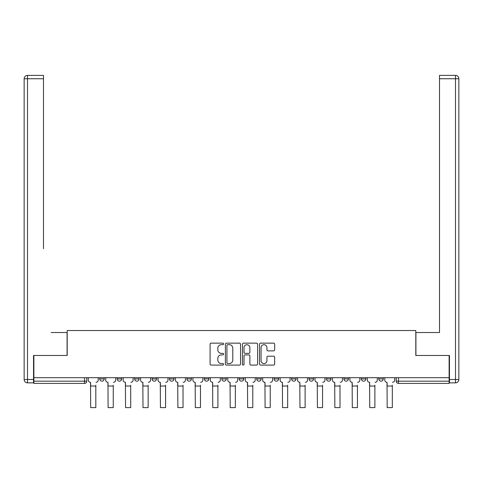 <?xml version="1.0" encoding="UTF-8"?>
<svg xmlns="http://www.w3.org/2000/svg" width="483" height="483" viewBox="0 0 483 483"><rect width="100%" height="100%" fill="white"/><g stroke="black" fill="none" stroke-linecap="round" stroke-linejoin="round"><path stroke-width="0.72" d="M223.611 343.908A0.767 0.767 0 0 0 222.844 343.141L211.186 343.141A1.099 1.099 0 0 0 210.087 344.24L210.087 363.995A1.099 1.099 0 0 0 211.186 365.088L222.844 365.088A0.767 0.767 0 0 0 223.611 364.321A0.767 0.767 0 0 0 222.844 363.554L221.335 363.554A3.514 3.514 0 0 1 217.821 360.04L217.821 358.398A3.514 3.514 0 0 1 221.335 354.884L222.844 354.884A0.767 0.767 0 0 0 223.611 354.117A0.767 0.767 0 0 0 222.844 353.351L221.335 353.351A3.514 3.514 0 0 1 217.821 349.837L217.821 348.189A3.514 3.514 0 0 1 221.335 344.681L222.844 344.681A0.767 0.767 0 0 0 223.611 343.908M378.799 377.706L378.799 378.938L383.267 378.938A2.234 2.234 0 0 1 381.033 381.172A2.234 2.234 0 0 1 378.799 378.938L378.799 377.706M291.587 377.706L291.587 378.938L296.061 378.938A2.234 2.234 0 0 1 293.827 381.172A2.234 2.234 0 0 1 291.587 378.938L291.587 377.706M256.708 377.706L256.708 378.938L261.176 378.938A2.234 2.234 0 0 1 258.942 381.172A2.234 2.234 0 0 1 256.708 378.938L256.708 377.706M239.266 377.706L239.266 378.938L243.734 378.938A2.234 2.234 0 0 1 241.5 381.172A2.234 2.234 0 0 1 239.266 378.938L239.266 377.706M221.824 377.706L221.824 378.938L226.292 378.938A2.234 2.234 0 0 1 224.058 381.172A2.234 2.234 0 0 1 221.824 378.938L221.824 377.706M204.381 377.706L204.381 378.938L208.855 378.938A2.234 2.234 0 0 1 206.615 381.172A2.234 2.234 0 0 1 204.381 378.938L204.381 377.706M186.939 377.706L186.939 378.938L191.413 378.938A2.234 2.234 0 0 1 189.173 381.172A2.234 2.234 0 0 1 186.939 378.938L186.939 377.706M169.497 378.938L169.497 377.706L169.497 378.938A2.234 2.234 0 0 0 171.731 381.172A2.234 2.234 0 0 1 169.497 378.938L173.971 378.938A2.234 2.234 0 0 1 171.731 381.172A2.234 2.234 0 0 0 173.971 378.938A2.234 2.234 0 0 1 171.731 381.172M152.054 378.938L152.054 377.706L152.054 378.938A2.234 2.234 0 0 0 154.294 381.172A2.234 2.234 0 0 1 152.054 378.938L156.528 378.938A2.234 2.234 0 0 1 154.294 381.172M134.612 378.938L134.612 377.706L134.612 378.938A2.234 2.234 0 0 0 136.852 381.172A2.234 2.234 0 0 1 134.612 378.938L139.086 378.938A2.234 2.234 0 0 1 136.852 381.172M273.571 350.881A1.099 1.099 0 0 0 274.67 349.783L274.67 344.24A1.099 1.099 0 0 0 273.571 343.141L260.621 343.141A1.099 1.099 0 0 0 259.528 344.24L259.528 363.995A1.099 1.099 0 0 0 260.621 365.088L273.571 365.088A1.099 1.099 0 0 0 274.67 363.995L274.67 357.299A1.099 1.099 0 0 0 273.571 356.2L268.029 356.2A1.099 1.099 0 0 0 266.936 357.299L266.936 360.62A2.934 2.934 0 0 1 263.996 363.554A2.934 2.934 0 0 1 261.061 360.62L261.061 347.615A2.934 2.934 0 0 1 263.996 344.681A2.934 2.934 0 0 1 266.936 347.615L266.936 349.783A1.099 1.099 0 0 0 268.029 350.881L273.571 350.881M33.876 377.706L33.876 355.458L67.197 355.458L67.197 330.523L415.803 330.523L415.803 355.458L449.124 355.458L449.124 377.706L33.876 377.706L33.876 381.172L86.759 381.172L86.759 377.706M240.54 344.24A1.099 1.099 0 0 0 239.441 343.141L226.491 343.141A1.099 1.099 0 0 0 225.398 344.24L225.398 363.995A1.099 1.099 0 0 0 226.491 365.088L239.441 365.088A1.099 1.099 0 0 0 240.54 363.995L240.54 344.24M243.559 343.141L256.509 343.141A1.099 1.099 0 0 1 257.602 344.24L257.602 363.995A1.099 1.099 0 0 1 256.509 365.088L250.967 365.088A1.099 1.099 0 0 1 249.868 363.995L249.868 355.983A1.099 1.099 0 0 0 248.769 354.884L245.092 354.884A1.099 1.099 0 0 0 244 355.983L244 364.321A0.767 0.767 0 0 1 243.227 365.088A0.767 0.767 0 0 1 242.46 364.321L242.46 344.24A1.099 1.099 0 0 1 243.559 343.141M396.241 377.706L396.241 381.172L449.124 381.172L449.124 383.411L398.475 383.411A2.234 2.234 0 0 1 396.241 381.172M449.124 377.706L449.124 381.172M84.525 377.706L84.525 383.411A2.234 2.234 0 0 0 86.759 381.172A2.234 2.234 0 0 1 84.525 383.411L33.876 383.411L33.876 381.172M383.267 377.706L383.267 378.938M365.83 377.706L365.83 378.938A2.234 2.234 0 0 1 363.59 381.172A2.234 2.234 0 0 1 361.356 378.938A2.234 2.234 0 0 0 363.59 381.172M361.356 377.706L361.356 378.938L365.83 378.938M348.388 377.706L348.388 378.938A2.234 2.234 0 0 1 346.148 381.172A2.234 2.234 0 0 1 343.914 378.938L348.388 378.938A2.234 2.234 0 0 1 346.148 381.172A2.234 2.234 0 0 0 348.388 378.938M343.914 377.706L343.914 378.938M330.946 377.706L330.946 378.938A2.234 2.234 0 0 1 328.706 381.172A2.234 2.234 0 0 1 326.472 378.938A2.234 2.234 0 0 0 328.706 381.172M326.472 377.706L326.472 378.938L330.946 378.938M313.503 377.706L313.503 378.938A2.234 2.234 0 0 1 311.269 381.172A2.234 2.234 0 0 1 309.029 378.938L313.503 378.938M309.029 377.706L309.029 378.938M296.061 377.706L296.061 378.938M278.619 377.706L278.619 378.938A2.234 2.234 0 0 1 276.385 381.172A2.234 2.234 0 0 1 274.145 378.938L278.619 378.938M274.145 377.706L274.145 378.938M261.176 377.706L261.176 378.938M243.734 377.706L243.734 378.938M226.292 377.706L226.292 378.938L226.292 377.706M208.855 377.706L208.855 378.938A2.234 2.234 0 0 1 206.615 381.172A2.234 2.234 0 0 0 208.855 378.938M191.413 377.706L191.413 378.938A2.234 2.234 0 0 1 189.173 381.172A2.234 2.234 0 0 0 191.413 378.938L191.413 377.706M173.971 377.706L173.971 378.938M156.528 377.706L156.528 378.938L156.528 377.706M139.086 377.706L139.086 378.938L139.086 377.706M117.17 377.706L117.17 378.938L121.644 378.938L121.644 377.706L121.644 378.938A2.234 2.234 0 0 1 119.41 381.172A2.234 2.234 0 0 1 117.17 378.938A2.234 2.234 0 0 0 119.41 381.172A2.234 2.234 0 0 0 121.644 378.938A2.234 2.234 0 0 1 119.41 381.172M99.733 377.706L99.733 378.938L104.201 378.938L104.201 377.706L104.201 378.938A2.234 2.234 0 0 1 101.967 381.172A2.234 2.234 0 0 1 99.733 378.938A2.234 2.234 0 0 0 101.967 381.172A2.234 2.234 0 0 0 104.201 378.938A2.234 2.234 0 0 1 101.967 381.172M227.698 344.681A0.767 0.767 0 0 0 226.932 345.448L226.932 362.787A0.767 0.767 0 0 0 227.698 363.554L229.292 363.554A3.514 3.514 0 0 0 232.8 360.04L232.8 348.189A3.514 3.514 0 0 0 229.292 344.681L227.698 344.681M249.868 347.669A2.934 2.934 0 0 0 246.934 344.735A2.934 2.934 0 0 0 244 347.669L244 352.252A1.099 1.099 0 0 0 245.092 353.351L248.769 353.351A1.099 1.099 0 0 0 249.868 352.252L249.868 347.669M88.268 380.055L88.268 377.706L88.268 380.055A2.234 2.234 0 0 0 90.508 382.288L90.677 385.199M90.508 382.288L90.677 407.616L95.815 407.616L95.815 385.199M98.224 380.055L98.224 377.706L98.224 380.055A2.234 2.234 0 0 1 95.984 382.288M95.815 407.616L90.677 407.616M105.711 380.055L105.711 377.706L105.711 380.055A2.234 2.234 0 0 0 107.951 382.288L108.114 385.199M107.951 382.288L108.114 407.616L113.257 407.616L113.257 385.199M115.66 380.055L115.66 377.706L115.66 380.055A2.234 2.234 0 0 1 113.427 382.288M123.153 380.055L123.153 377.706L123.153 380.055A2.234 2.234 0 0 0 125.393 382.288L125.556 385.199M125.393 382.288L125.556 407.616L130.7 407.616L130.7 385.199M133.103 380.055L133.103 377.706L133.103 380.055A2.234 2.234 0 0 1 130.869 382.288M33.544 379.493L33.544 382.85L27.507 382.85A3.357 3.357 0 0 1 24.15 379.493L24.15 78.741A3.357 3.357 0 0 1 27.507 75.384L43.494 75.384L43.494 78.741L27.507 78.741L27.507 379.493L33.544 379.493L33.544 355.458L67.083 355.458L67.083 332.539L51.204 332.539M43.494 78.741L43.494 248.685M27.507 75.384A3.357 3.357 0 0 0 24.15 78.741A3.357 3.357 0 0 1 27.507 75.384A3.357 3.357 0 0 0 24.15 78.741L27.507 78.741L27.507 75.384M431.796 332.539L439.506 332.539L439.506 75.384L455.493 75.384L439.506 75.384M449.456 379.493L455.493 379.493L455.493 78.741L458.85 78.741A3.357 3.357 0 0 0 455.493 75.384A3.357 3.357 0 0 1 458.85 78.741A3.357 3.357 0 0 0 455.493 75.384A3.357 3.357 0 0 1 458.85 78.741L458.85 379.493A3.357 3.357 0 0 1 455.493 382.85L449.456 382.85L449.456 355.458L415.917 355.458L415.917 332.539L439.506 332.539L439.506 248.685M455.493 382.85A3.357 3.357 0 0 0 458.85 379.493L455.493 379.493L455.493 382.85M113.257 407.616L108.114 407.616M130.7 407.616L125.556 407.616M140.595 380.055L140.595 377.706L140.595 380.055A2.234 2.234 0 0 0 142.829 382.288L142.998 385.199M142.829 382.288L142.998 407.616L148.142 407.616L148.142 385.199M150.545 380.055L150.545 377.706L150.545 380.055A2.234 2.234 0 0 1 148.311 382.288M158.038 380.055L158.038 377.706L158.038 380.055A2.234 2.234 0 0 0 160.271 382.288L160.441 385.199M160.271 382.288L160.441 407.616L165.584 407.616L165.584 385.199M167.987 380.055L167.987 377.706L167.987 380.055A2.234 2.234 0 0 1 165.754 382.288M175.48 380.055L175.48 377.706L175.48 380.055A2.234 2.234 0 0 0 177.714 382.288L177.883 385.199M177.714 382.288L177.883 407.616L183.027 407.616L183.027 385.199M185.43 380.055L185.43 377.706L185.43 380.055A2.234 2.234 0 0 1 183.196 382.288M148.142 407.616L142.998 407.616M165.584 407.616L160.441 407.616M183.027 407.616L177.883 407.616M192.922 380.055L192.922 377.706L192.922 380.055A2.234 2.234 0 0 0 195.156 382.288L195.325 385.199M195.156 382.288L195.325 407.616L200.469 407.616L200.469 385.199M202.872 380.055L202.872 377.706L202.872 380.055A2.234 2.234 0 0 1 200.632 382.288M200.469 407.616L195.325 407.616M210.365 380.055L210.365 377.706L210.365 380.055A2.234 2.234 0 0 0 212.598 382.288L212.768 385.199M212.598 382.288L212.768 407.616L217.911 407.616L217.911 385.199M220.314 380.055L220.314 377.706L220.314 380.055A2.234 2.234 0 0 1 218.075 382.288M217.911 407.616L212.768 407.616M227.801 380.055L227.801 377.706L227.801 380.055A2.234 2.234 0 0 0 230.041 382.288L230.21 385.199M230.041 382.288L230.21 407.616L235.348 407.616L235.348 385.199M237.757 380.055L237.757 377.706L237.757 380.055A2.234 2.234 0 0 1 235.517 382.288M235.348 407.616L230.21 407.616M245.243 380.055L245.243 377.706L245.243 380.055A2.234 2.234 0 0 0 247.483 382.288L247.652 385.199M247.483 382.288L247.652 407.616L252.79 407.616L252.79 385.199M255.199 380.055L255.199 377.706L255.199 380.055A2.234 2.234 0 0 1 252.959 382.288M252.79 407.616L247.652 407.616M262.686 380.055L262.686 377.706L262.686 380.055A2.234 2.234 0 0 0 264.925 382.288L265.089 385.199M264.925 382.288L265.089 407.616L270.232 407.616L270.232 385.199M272.635 380.055L272.635 377.706L272.635 380.055A2.234 2.234 0 0 1 270.402 382.288M270.232 407.616L265.089 407.616M280.128 380.055L280.128 377.706L280.128 380.055A2.234 2.234 0 0 0 282.368 382.288L282.531 385.199M282.368 382.288L282.531 407.616L287.675 407.616L287.675 385.199M290.078 380.055L290.078 377.706L290.078 380.055A2.234 2.234 0 0 1 287.844 382.288M287.675 407.616L282.531 407.616M297.57 380.055L297.57 377.706L297.57 380.055A2.234 2.234 0 0 0 299.804 382.288L299.973 385.199M299.804 382.288L299.973 407.616L305.117 407.616L305.117 385.199M307.52 380.055L307.52 377.706L307.52 380.055A2.234 2.234 0 0 1 305.286 382.288M305.117 407.616L299.973 407.616M315.013 380.055L315.013 377.706L315.013 380.055A2.234 2.234 0 0 0 317.246 382.288L317.416 385.199M317.246 382.288L317.416 407.616L322.559 407.616L322.559 385.199M324.962 380.055L324.962 377.706L324.962 380.055A2.234 2.234 0 0 1 322.729 382.288M322.559 407.616L317.416 407.616M332.455 380.055L332.455 377.706L332.455 380.055A2.234 2.234 0 0 0 334.689 382.288L334.858 385.199M334.689 382.288L334.858 407.616L340.002 407.616L340.002 385.199M342.405 380.055L342.405 377.706L342.405 380.055A2.234 2.234 0 0 1 340.171 382.288M340.002 407.616L334.858 407.616M349.897 380.055L349.897 377.706L349.897 380.055A2.234 2.234 0 0 0 352.131 382.288L352.3 385.199M352.131 382.288L352.3 407.616L357.444 407.616L357.444 385.199M359.847 380.055L359.847 377.706L359.847 380.055A2.234 2.234 0 0 1 357.607 382.288M357.444 407.616L352.3 407.616M367.34 380.055L367.34 377.706L367.34 380.055A2.234 2.234 0 0 0 369.573 382.288L369.743 385.199M369.573 382.288L369.743 407.616L374.886 407.616L374.886 385.199M377.289 380.055L377.289 377.706L377.289 380.055A2.234 2.234 0 0 1 375.05 382.288M374.886 407.616L369.743 407.616M384.776 380.055L384.776 377.706L384.776 380.055A2.234 2.234 0 0 0 387.016 382.288L387.185 385.199M387.016 382.288L387.185 407.616L392.323 407.616L392.323 385.199M394.732 380.055L394.732 377.706L394.732 380.055A2.234 2.234 0 0 1 392.492 382.288M392.323 407.616L387.185 407.616M398.475 377.706L398.475 383.411M95.815 386.038L90.677 386.038M27.507 382.85L27.507 379.493L24.15 379.493M455.493 75.384L455.493 78.741L439.506 78.741M113.257 386.038L108.114 386.038M130.7 386.038L125.556 386.038M148.142 386.038L142.998 386.038M165.584 386.038L160.441 386.038M183.027 386.038L177.883 386.038M200.469 386.038L195.325 386.038M217.911 386.038L212.768 386.038M235.348 386.038L230.21 386.038M252.79 386.038L247.652 386.038M270.232 386.038L265.089 386.038M287.675 386.038L282.531 386.038M305.117 386.038L299.973 386.038M322.559 386.038L317.416 386.038M340.002 386.038L334.858 386.038M357.444 386.038L352.3 386.038M374.886 386.038L369.743 386.038M392.323 386.038L387.185 386.038"/></g></svg>
